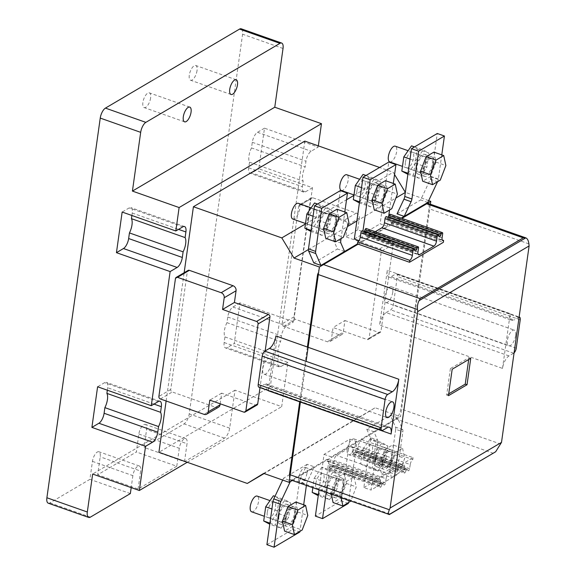 <?xml version="1.0" encoding="UTF-8"?>
<svg xmlns="http://www.w3.org/2000/svg" width="576" height="576" viewBox="0 0 576 576"><rect width="100%" height="100%" fill="white"/><g stroke="black" fill="none" stroke-linecap="round" stroke-linejoin="round"><path stroke-width="0.43" stroke-dasharray="2.88 2.16" d="M150.617 97.942A7.805 3.218 -70.6 0 1 144.158 107.582A7.805 3.218 -70.6 0 1 142.884 102.499A7.805 3.218 -70.6 0 1 149.35 92.858A7.805 3.218 -70.6 0 1 150.617 97.942M197.035 70.596A7.805 3.218 -70.6 0 1 190.57 80.237A7.805 3.218 -70.6 0 1 189.302 75.154A7.805 3.218 -70.6 0 1 195.761 65.506A7.805 3.218 -70.6 0 1 197.035 70.596M264.499 128.182L257.486 132.314A8.33 3.434 109.4 0 0 252.295 142.301L251.503 147.924L305.179 166.846L305.964 161.222A8.33 3.434 -70.6 0 1 311.155 151.236L318.168 147.103L264.499 128.182L258.79 168.797L312.458 187.711L293.616 321.826L239.94 302.904L234.238 343.512L287.906 362.434L281.693 406.634L235.001 390.175L229.666 428.141A8.33 3.434 -70.6 0 1 224.474 438.127L184.507 461.678L144.079 447.422L184.046 423.871A8.33 3.434 109.4 0 0 189.23 413.885L242.59 34.222A8.33 3.434 109.4 0 0 241.236 28.8M251.503 147.924A11.448 4.723 109.4 0 0 248.954 155.966A11.448 4.723 109.4 0 0 249.502 162.18L248.71 167.803A8.33 3.434 109.4 0 0 250.07 173.225A8.33 3.434 109.4 0 0 251.777 172.93L258.79 168.797M312.458 187.711L305.446 191.844A8.33 3.434 -70.6 0 1 303.739 192.146A8.33 3.434 -70.6 0 1 302.386 186.725L303.17 181.102A11.448 4.723 -70.6 0 1 302.63 174.881A11.448 4.723 -70.6 0 1 305.179 166.846M239.94 302.904L232.927 307.037A8.33 3.434 109.4 0 0 227.743 317.023L226.951 322.646L280.62 341.561L281.412 335.945A8.33 3.434 -70.6 0 1 286.596 325.958L293.616 321.826M226.951 322.646A11.448 4.723 109.4 0 0 224.402 330.682A11.448 4.723 109.4 0 0 224.95 336.902L224.158 342.526A8.33 3.434 109.4 0 0 225.511 347.947A8.33 3.434 109.4 0 0 227.218 347.645L234.238 343.512M287.906 362.434L280.894 366.566A8.33 3.434 -70.6 0 1 279.187 366.869A8.33 3.434 -70.6 0 1 277.826 361.44L278.618 355.824A11.448 4.723 -70.6 0 1 278.071 349.603A11.448 4.723 -70.6 0 1 280.62 341.561M48.247 503.179A8.33 3.434 109.4 0 0 49.954 502.877L89.921 479.333L92.448 461.383A7.805 3.218 -70.6 0 1 98.906 451.742A7.805 3.218 -70.6 0 1 100.181 456.826L97.661 474.775L136.339 451.98L138.859 434.038A7.805 3.218 -70.6 0 1 145.325 424.397A7.805 3.218 -70.6 0 1 146.599 429.48L144.079 447.422M318.341 145.872L318.168 147.103M184.507 461.678L187.027 443.736L146.599 429.48M138.859 434.038L179.294 448.294A7.805 3.218 -70.6 0 1 185.76 438.646A7.805 3.218 -70.6 0 1 187.027 443.736M179.294 448.294L176.774 466.236L136.339 451.98M176.774 466.236L138.089 489.024L97.661 474.775M138.089 489.024L140.616 471.082L100.181 456.826M92.448 461.383L132.876 475.639A7.805 3.218 -70.6 0 1 139.342 465.998A7.805 3.218 -70.6 0 1 140.616 471.082M132.876 475.639L131.191 487.627M130.356 493.582L89.921 479.333M235.001 390.175L92.657 474.041M107.338 390.204L107.676 387.763A8.33 3.434 109.4 0 0 106.322 382.342A8.33 3.434 109.4 0 0 104.616 382.637L97.603 386.77M187.243 462.283L281.693 406.634M304.819 141.106L270.31 386.662L158.911 452.297M166.126 400.99L184.147 272.729M131.89 215.482L132.235 213.041A8.33 3.434 109.4 0 0 130.874 207.619A8.33 3.434 109.4 0 0 129.168 207.922L122.155 212.047M249.502 162.18L303.17 181.102M224.95 336.902L278.618 355.824M300.442 401.846L306.13 361.361M218.563 407.182A4.162 3.406 59.5 0 1 215.921 407.369L172.267 391.982A2.081 1.706 -120.5 0 1 170.748 389.462L187.308 271.598A2.081 1.706 -120.5 0 1 188.042 270.432M265.162 350.928L260.006 387.59M220.183 403.79L221.674 393.142L255.665 405.13A2.081 1.706 -120.5 0 0 256.99 405.029M270.31 386.662L358.69 417.816L264.132 473.53M394.553 174.506L393.199 172.267L379.598 167.472M428.666 200.628L405.346 192.355M358.69 417.816L375.12 407.75L400.529 416.707L430.387 204.221M331.43 339.221A4.162 3.406 59.5 0 1 329.962 341.546A4.162 3.406 59.5 0 1 327.319 341.734L283.666 326.347A2.081 1.706 59.5 0 1 282.146 323.827L298.706 205.963A2.081 1.706 59.5 0 1 299.441 204.797A2.081 1.706 59.5 0 1 300.766 204.703L344.419 220.09A4.162 3.406 59.5 0 1 347.465 225.13L345.816 236.844L379.807 248.825A2.081 1.706 59.5 0 1 381.334 251.345L369.122 338.234A2.081 1.706 59.5 0 1 368.388 339.394A2.081 1.706 59.5 0 1 367.063 339.494L333.072 327.506L331.43 339.221L343.289 332.23L344.938 320.522L333.072 327.506M305.446 223.963L346.543 199.757M353.923 195.401L393.199 172.267M308.412 249.559L347.429 226.57M356.854 221.011L395.906 198.007M358.171 244.159L401.94 218.376M292.298 480.478L400.529 416.707M263.722 473.386L375.12 407.75M221.674 393.142L209.815 400.133M344.938 320.522L378.929 332.503A2.081 1.706 -120.5 0 0 380.254 332.41A2.081 1.706 -120.5 0 0 380.981 331.243L393.192 244.354A2.081 1.706 -120.5 0 0 391.673 241.834L357.682 229.853L359.323 218.146A4.162 3.406 -120.5 0 0 356.278 213.106L312.624 197.712A2.081 1.706 -120.5 0 0 311.306 197.813A2.081 1.706 -120.5 0 0 310.572 198.972L294.005 316.836A2.081 1.706 -120.5 0 0 295.531 319.356L339.185 334.75A4.162 3.406 -120.5 0 0 341.827 334.555A4.162 3.406 -120.5 0 0 343.289 332.23M357.682 229.853L345.816 236.844M271.022 363.931A8.33 3.434 -70.6 0 1 264.132 374.22A8.33 3.434 -70.6 0 1 262.771 368.798A8.33 3.434 -70.6 0 1 269.669 358.51A8.33 3.434 -70.6 0 1 271.022 363.931M515.642 335.549A8.33 3.434 -70.6 0 1 508.752 345.83A8.33 3.434 -70.6 0 1 507.391 340.409A8.33 3.434 -70.6 0 1 514.289 330.127A8.33 3.434 -70.6 0 1 515.642 335.549M392.738 292.219A8.33 3.434 -70.6 0 1 385.841 302.508A8.33 3.434 -70.6 0 1 384.487 297.079A8.33 3.434 -70.6 0 1 391.385 286.798A8.33 3.434 -70.6 0 1 392.738 292.219M289.476 474.538A8.33 3.434 109.4 0 0 290.83 479.959A8.33 3.434 109.4 0 0 292.536 479.657L327.197 459.238L326.93 461.131A4.162 1.714 -70.6 0 1 327.78 460.98A4.162 1.714 -70.6 0 1 328.464 463.694L327.881 467.849A1.663 0.684 109.4 0 0 328.147 468.929A1.663 0.684 109.4 0 0 329.314 467.683L329.818 466.366A2.081 0.857 -70.6 0 1 331.272 464.81A2.081 0.857 -70.6 0 1 331.61 465.314L331.798 466.222A1.663 0.684 109.4 0 0 332.071 466.625A1.663 0.684 109.4 0 0 333.446 464.566L334.03 460.411A4.162 1.714 -70.6 0 1 336.629 455.414L351.065 446.911A4.162 1.714 -70.6 0 1 351.922 446.76A4.162 1.714 -70.6 0 1 352.598 449.467L352.015 453.629A1.663 0.684 109.4 0 0 352.289 454.709A1.663 0.684 109.4 0 0 353.455 453.463L353.952 452.146A2.081 0.857 -70.6 0 1 355.414 450.59A2.081 0.857 -70.6 0 1 355.745 451.087L355.939 452.002A1.663 0.684 109.4 0 0 356.206 452.405A1.663 0.684 109.4 0 0 357.581 450.346L358.171 446.191A4.162 1.714 -70.6 0 1 360.763 441.194L361.03 439.308L395.683 418.889A8.33 3.434 109.4 0 0 400.874 408.902L429.012 208.678A8.33 3.434 109.4 0 0 427.658 203.256A8.33 3.434 109.4 0 0 425.945 203.558M307.39 347.04L299.693 401.81M322.798 264.326A8.33 3.434 109.4 0 0 317.614 274.313M364.327 231.538A2.081 0.857 -70.6 0 1 363.074 232.625A2.081 0.857 -70.6 0 1 362.736 232.128L362.549 231.214A1.663 0.684 109.4 0 0 362.282 230.81M375.25 231.696L367.416 236.304A4.162 1.714 -70.6 0 1 366.566 236.455A4.162 1.714 -70.6 0 1 365.89 233.748L366.473 229.586A1.663 0.684 109.4 0 0 366.199 228.506M388.462 217.31A2.081 0.857 -70.6 0 1 387.209 218.405A2.081 0.857 -70.6 0 1 386.878 217.901L386.683 216.994A1.663 0.684 109.4 0 0 386.417 216.59M401.227 218.124L391.291 223.978L391.558 222.084A4.162 1.714 -70.6 0 1 390.701 222.235A4.162 1.714 -70.6 0 1 390.024 219.521L390.607 215.366A1.663 0.684 109.4 0 0 390.334 214.286M327.197 459.238L379.253 477.59L413.086 457.661L361.03 439.308M494.712 452.491L389.045 514.584M268.207 390.715L275.904 335.938M391.291 223.978L443.347 242.33M391.558 222.084L442.188 239.94M502.51 368.41L510.206 313.632L387.302 270.302L379.606 325.08L502.51 368.41A10.411 4.291 -70.6 0 1 508.997 355.925L513.641 353.189A4.162 1.714 109.4 0 0 514.087 352.843M358.171 446.191L410.227 464.544A4.162 1.714 -70.6 0 1 412.819 459.547L360.763 441.194M410.227 464.544L409.644 468.698A1.663 0.684 -70.6 0 1 408.269 470.758A1.663 0.684 -70.6 0 1 407.995 470.354L355.939 452.002M353.455 453.463L405.511 471.816L406.015 470.498A2.081 0.857 -70.6 0 1 407.47 468.943A2.081 0.857 -70.6 0 1 407.808 469.44L407.995 470.354M405.511 471.816A1.663 0.684 -70.6 0 1 404.345 473.062A1.663 0.684 -70.6 0 1 404.071 471.982L404.662 467.82L352.598 449.467M351.065 446.911L403.128 465.264A4.162 1.714 -70.6 0 1 403.978 465.113A4.162 1.714 -70.6 0 1 404.662 467.82M403.128 465.264L388.685 473.767L336.629 455.414M334.03 460.411L386.093 478.764A4.162 1.714 -70.6 0 1 388.685 473.767M386.093 478.764L385.51 482.918A1.663 0.684 -70.6 0 1 384.127 484.978A1.663 0.684 -70.6 0 1 383.861 484.574L331.798 466.222M329.314 467.683L381.377 486.036L381.881 484.718A2.081 0.857 -70.6 0 1 383.335 483.163A2.081 0.857 -70.6 0 1 383.674 483.667L383.861 484.574M381.377 486.036A1.663 0.684 -70.6 0 1 380.21 487.282A1.663 0.684 -70.6 0 1 379.937 486.202L380.52 482.047L328.464 463.694M326.93 461.131L378.994 479.484A4.162 1.714 -70.6 0 1 379.843 479.333A4.162 1.714 -70.6 0 1 380.52 482.047M413.086 457.661L412.819 459.547M379.253 477.59L378.994 479.484M268.236 390.492A10.411 4.291 109.4 0 0 266.515 383.933A10.411 4.291 109.4 0 0 264.377 384.307L387.281 427.637M258.883 387.194A4.162 1.714 109.4 0 0 259.733 387.043L264.377 384.307M387.302 270.302A10.411 4.291 109.4 0 0 389.002 277.078A10.411 4.291 109.4 0 0 391.133 276.71L514.037 320.033A10.411 4.291 -70.6 0 1 511.906 320.407A10.411 4.291 -70.6 0 1 510.206 313.632M519.106 317.131A4.162 1.714 109.4 0 0 518.681 317.297L514.037 320.033M508.997 355.925L386.093 312.595A10.411 4.291 109.4 0 0 379.606 325.08M386.093 312.595L390.73 309.859A4.162 1.714 109.4 0 0 393.329 304.87L397.31 276.538A4.162 1.714 109.4 0 0 396.634 273.823A4.162 1.714 109.4 0 0 395.777 273.974L391.133 276.71M470.75 358.294L468.958 357.667L450.389 368.604L452.182 369.238M450.389 368.604L446.674 395.05L448.466 395.683M446.674 395.05L448.726 393.84M468.698 359.503L468.958 357.667M367.502 195.739A10.411 4.291 109.4 0 0 369.202 202.514A10.411 4.291 109.4 0 0 377.82 189.655A10.411 4.291 109.4 0 0 376.121 182.88A10.411 4.291 109.4 0 0 367.502 195.739M384.977 192.182A10.411 4.291 -70.6 0 1 376.358 205.034A10.411 4.291 -70.6 0 1 374.659 198.259A10.411 4.291 -70.6 0 1 383.278 185.4A10.411 4.291 -70.6 0 1 384.977 192.182M362.952 231.048L361.483 241.538L387.266 226.346L388.57 217.087M389.563 210.002L393.3 183.442M387.266 226.346L380.11 223.819L388.793 162.058M354.326 239.018L380.11 223.819M361.483 241.538L358.992 240.66M375.689 197.647A8.33 3.434 -70.6 0 1 382.586 187.366A8.33 3.434 -70.6 0 1 383.94 192.787A8.33 3.434 -70.6 0 1 377.05 203.076A8.33 3.434 -70.6 0 1 375.689 197.647M341.266 190.462A8.33 3.434 109.4 0 0 348.163 180.173A8.33 3.434 109.4 0 0 346.802 174.751M385.416 180.662L387.562 190.656L381.96 205.214L374.22 209.779M381.96 205.214L391.802 208.685M387.562 190.656L397.397 194.126M356.904 191.03A8.33 3.434 109.4 0 0 358.265 196.452A8.33 3.434 109.4 0 0 365.155 186.163A8.33 3.434 109.4 0 0 363.802 180.742A8.33 3.434 109.4 0 0 356.904 191.03M376.783 190.267A8.33 3.434 -70.6 0 1 369.893 200.549A8.33 3.434 -70.6 0 1 368.532 195.127A8.33 3.434 -70.6 0 1 375.43 184.846A8.33 3.434 -70.6 0 1 376.783 190.267M363.024 174.42L368.734 177.559L366.739 191.736L359.042 202.774M366.739 191.736L378.367 195.833L370.67 206.878L359.402 202.903M368.734 177.559L380.362 181.656L378.367 195.833M366.019 175.478L374.652 178.517L380.362 181.656M361.541 187.654L366.955 189.562L374.652 178.517M359.554 201.83L364.961 203.738L366.955 189.562M370.67 206.878L364.961 203.738M319.025 224.302A10.411 4.291 109.4 0 0 320.717 231.077A10.411 4.291 109.4 0 0 329.335 218.225A10.411 4.291 109.4 0 0 327.643 211.442A10.411 4.291 109.4 0 0 319.025 224.302M336.492 220.745A10.411 4.291 -70.6 0 1 327.874 233.604A10.411 4.291 -70.6 0 1 326.182 226.822A10.411 4.291 -70.6 0 1 334.8 213.962A10.411 4.291 -70.6 0 1 336.492 220.745M341.086 238.565L344.815 212.004M344.563 251.503L337.406 248.983L333.742 240.552A4.162 1.714 -70.6 0 1 333.598 238.406L340.315 190.62M313.79 262.901L337.406 248.983M327.211 226.217A8.33 3.434 -70.6 0 1 334.109 215.928A8.33 3.434 -70.6 0 1 335.462 221.35A8.33 3.434 -70.6 0 1 328.572 231.638A8.33 3.434 -70.6 0 1 327.211 226.217M292.788 219.024A8.33 3.434 109.4 0 0 299.686 208.735A8.33 3.434 109.4 0 0 298.325 203.314M336.931 209.225L339.077 219.218L333.482 233.777L325.742 238.342M333.482 233.777L343.325 237.247M339.077 219.218L348.919 222.689M308.426 219.593A8.33 3.434 109.4 0 0 309.787 225.014A8.33 3.434 109.4 0 0 316.678 214.733A8.33 3.434 109.4 0 0 315.324 209.304A8.33 3.434 109.4 0 0 308.426 219.593M328.306 218.83A8.33 3.434 -70.6 0 1 321.415 229.118A8.33 3.434 -70.6 0 1 320.054 223.69A8.33 3.434 -70.6 0 1 326.952 213.408A8.33 3.434 -70.6 0 1 328.306 218.83M314.546 202.982L320.256 206.122L318.262 220.298L310.558 231.336M318.262 220.298L329.89 224.395L322.186 235.44L310.925 231.466M320.256 206.122L331.884 210.218L329.89 224.395M317.534 204.041L326.174 207.086L331.884 210.218M313.063 216.216L318.47 218.124L326.174 207.086M311.069 230.393L316.483 232.301L318.47 218.124M322.186 235.44L316.483 232.301M415.98 167.17A10.411 4.291 109.4 0 0 417.679 173.952A10.411 4.291 109.4 0 0 426.298 161.093A10.411 4.291 109.4 0 0 424.598 154.318A10.411 4.291 109.4 0 0 415.98 167.17M433.454 163.62A10.411 4.291 -70.6 0 1 424.836 176.472A10.411 4.291 -70.6 0 1 423.137 169.697A10.411 4.291 -70.6 0 1 431.755 156.838A10.411 4.291 -70.6 0 1 433.454 163.62M441.778 154.879L438.379 179.071A4.162 1.714 -70.6 0 1 437.587 181.706M427.802 202.464L420.646 199.937L430.394 179.266A4.162 1.714 109.4 0 0 431.222 176.551L437.27 133.495M397.03 213.854L420.646 199.937M424.166 169.085A8.33 3.434 -70.6 0 1 431.064 158.803A8.33 3.434 -70.6 0 1 432.425 164.225A8.33 3.434 -70.6 0 1 425.527 174.514A8.33 3.434 -70.6 0 1 424.166 169.085M389.743 161.899A8.33 3.434 109.4 0 0 396.641 151.61A8.33 3.434 109.4 0 0 395.287 146.189M433.894 152.1L436.039 162.094L430.438 176.652L422.698 181.217M430.438 176.652L440.28 180.122M436.039 162.094L445.874 165.564M405.382 162.468A8.33 3.434 109.4 0 0 406.742 167.89A8.33 3.434 109.4 0 0 413.64 157.601A8.33 3.434 109.4 0 0 412.279 152.179A8.33 3.434 109.4 0 0 405.382 162.468M425.268 161.705A8.33 3.434 -70.6 0 1 418.37 171.986A8.33 3.434 -70.6 0 1 417.017 166.565A8.33 3.434 -70.6 0 1 423.907 156.276A8.33 3.434 -70.6 0 1 425.268 161.705M411.502 145.858L417.211 148.997L415.217 163.174L407.52 174.211M415.217 163.174L426.845 167.27L419.148 178.308L407.88 174.341M417.211 148.997L428.839 153.094L426.845 167.27M414.497 146.909L423.13 149.954L428.839 153.094M410.026 159.091L415.433 160.992L423.13 149.954M408.031 173.268L413.438 175.169L415.433 160.992M419.148 178.308L413.438 175.169M343.829 484.956A10.411 4.291 -70.6 0 1 335.21 497.815A10.411 4.291 -70.6 0 1 333.511 491.033A10.411 4.291 -70.6 0 1 342.13 478.181A10.411 4.291 -70.6 0 1 343.829 484.956M326.354 488.513A10.411 4.291 109.4 0 0 328.054 495.288A10.411 4.291 109.4 0 0 336.672 482.436A10.411 4.291 109.4 0 0 334.973 475.654A10.411 4.291 109.4 0 0 326.354 488.513M319.061 489.91L324.065 454.349L349.848 439.157L341.165 500.918L315.382 516.11M349.848 439.157L357.005 441.677L348.415 502.776M348.322 503.446L341.165 500.918M324.065 454.349L331.222 456.869L357.005 441.677M326.218 492.437L331.222 456.869M334.541 490.428A8.33 3.434 -70.6 0 1 341.438 480.139A8.33 3.434 -70.6 0 1 342.792 485.568A8.33 3.434 -70.6 0 1 335.902 495.85A8.33 3.434 -70.6 0 1 334.541 490.428M307.015 472.954A8.33 3.434 109.4 0 0 305.662 467.525A8.33 3.434 109.4 0 0 298.764 477.814A8.33 3.434 109.4 0 0 300.118 483.235A8.33 3.434 109.4 0 0 307.015 472.954M331.286 494.222L330.926 492.559L336.521 478.001L344.268 473.436L346.414 483.437L340.812 497.995L333.072 502.553M336.521 478.001L346.363 481.464L354.103 476.906L344.268 473.436M330.926 492.559L340.769 496.022L346.363 481.464M341.122 497.686L340.769 496.022M340.812 497.995L350.654 501.458M346.414 483.437L356.249 486.9L350.791 501.098M354.103 476.906L356.249 486.9M315.756 483.804A8.33 3.434 109.4 0 0 317.117 489.226A8.33 3.434 109.4 0 0 324.007 478.944A8.33 3.434 109.4 0 0 322.654 473.522A8.33 3.434 109.4 0 0 315.756 483.804M327.384 487.901A8.33 3.434 109.4 0 0 328.745 493.33A8.33 3.434 109.4 0 0 335.642 483.041A8.33 3.434 109.4 0 0 334.282 477.619A8.33 3.434 109.4 0 0 327.384 487.901M329.522 499.651L323.813 496.512L325.807 482.335L333.504 471.298L339.214 474.437L337.219 488.614L329.522 499.651L318.254 495.677M325.807 482.335L314.179 478.238L312.84 487.721L335.902 495.85M318.406 494.604L323.813 496.512M317.894 495.547L325.591 484.51L337.219 488.614M325.591 484.51L327.586 470.333L339.214 474.437M327.586 470.333L321.876 467.194L333.504 471.298M321.876 467.194L314.179 478.238M285.034 519.595A10.411 4.291 109.4 0 0 286.733 526.378A10.411 4.291 109.4 0 0 295.351 513.518A10.411 4.291 109.4 0 0 293.652 506.743A10.411 4.291 109.4 0 0 285.034 519.595M277.877 517.075A10.411 4.291 109.4 0 0 279.576 523.858A10.411 4.291 109.4 0 0 288.194 510.998A10.411 4.291 109.4 0 0 286.495 504.216A10.411 4.291 109.4 0 0 277.877 517.075M266.904 544.68L292.687 529.481L299.405 481.702L306.562 484.222L306.389 485.446L300.118 483.235M303.674 504.778L299.938 531.346M306.562 484.222A4.162 1.714 -70.6 0 1 307.382 481.507L300.226 478.987L307.145 464.314L314.302 466.834L307.382 481.507M290.239 481.687L290.678 480.751L314.302 466.834M292.687 529.481L299.844 532.008M307.145 464.314L283.529 478.231L290.678 480.751M283.529 478.231L282.665 480.067M300.226 478.987A4.162 1.714 109.4 0 0 299.405 481.702M286.063 518.99A8.33 3.434 -70.6 0 1 292.961 508.702A8.33 3.434 -70.6 0 1 294.314 514.13A8.33 3.434 -70.6 0 1 287.424 524.412A8.33 3.434 -70.6 0 1 286.063 518.99M251.64 511.798A8.33 3.434 109.4 0 0 258.538 501.516A8.33 3.434 109.4 0 0 257.177 496.094M295.783 501.998L297.929 511.999L292.334 526.558L284.594 531.115M292.334 526.558L302.177 530.028M297.929 511.999L307.771 515.47M267.278 512.366A8.33 3.434 109.4 0 0 268.639 517.788A8.33 3.434 109.4 0 0 275.53 507.506A8.33 3.434 109.4 0 0 274.176 502.085A8.33 3.434 109.4 0 0 267.278 512.366M278.906 516.47A8.33 3.434 109.4 0 0 280.267 521.892A8.33 3.434 109.4 0 0 287.158 511.603A8.33 3.434 109.4 0 0 285.804 506.182A8.33 3.434 109.4 0 0 278.906 516.47M281.045 528.214L275.335 525.074L277.33 510.898L285.026 499.86L290.736 502.999L288.742 517.176L281.045 528.214L269.777 524.239M277.33 510.898L271.915 508.99M269.928 523.166L275.335 525.074M269.417 524.117L277.114 513.072L288.742 517.176M277.114 513.072L279.108 498.895L290.736 502.999M279.108 498.895L273.398 495.763M274.997 496.325L285.026 499.86M381.989 462.47A10.411 4.291 109.4 0 0 383.688 469.253A10.411 4.291 109.4 0 0 392.306 456.394A10.411 4.291 109.4 0 0 390.607 449.611A10.411 4.291 109.4 0 0 381.989 462.47M374.832 459.95A10.411 4.291 109.4 0 0 376.531 466.726A10.411 4.291 109.4 0 0 385.15 453.874A10.411 4.291 109.4 0 0 383.45 447.091A10.411 4.291 109.4 0 0 374.832 459.95M397.541 417.794L390.384 415.267L366.768 429.185L370.433 437.623L377.59 440.143L373.918 431.712L397.541 417.794L402.71 429.674A4.162 1.714 -70.6 0 1 402.854 431.82L396.806 474.876L371.016 490.075L377.734 442.289L370.577 439.762L363.859 487.548L371.016 490.075M377.59 440.143A4.162 1.714 -70.6 0 1 377.734 442.289M366.768 429.185L373.918 431.712M363.859 487.548L389.65 472.356L396.806 474.876M389.65 472.356L395.698 429.3L402.854 431.82M402.71 429.674L395.554 427.154L390.384 415.267M370.577 439.762A4.162 1.714 109.4 0 0 370.433 437.623M395.554 427.154A4.162 1.714 -70.6 0 1 395.698 429.3M383.026 461.866A8.33 3.434 -70.6 0 1 389.916 451.577A8.33 3.434 -70.6 0 1 391.277 456.998A8.33 3.434 -70.6 0 1 384.379 467.287A8.33 3.434 -70.6 0 1 383.026 461.866M355.493 444.384A8.33 3.434 109.4 0 0 354.139 438.962A8.33 3.434 109.4 0 0 347.242 449.251A8.33 3.434 109.4 0 0 348.602 454.673A8.33 3.434 109.4 0 0 355.493 444.384M379.404 463.997L385.006 449.438L392.746 444.874L394.891 454.867L389.297 469.426L381.55 473.99L379.404 463.997L389.246 467.46L394.841 452.902L402.581 448.344L392.746 444.874M385.006 449.438L394.841 452.902M381.55 473.99L391.392 477.461L389.246 467.46M389.297 469.426L399.132 472.896L391.392 477.461M394.891 454.867L404.726 458.338L399.132 472.896M402.581 448.344L404.726 458.338M364.241 455.242A8.33 3.434 109.4 0 0 365.594 460.663A8.33 3.434 109.4 0 0 372.492 450.382A8.33 3.434 109.4 0 0 371.131 444.953A8.33 3.434 109.4 0 0 364.241 455.242M375.869 459.338A8.33 3.434 109.4 0 0 377.222 464.767A8.33 3.434 109.4 0 0 384.12 454.478A8.33 3.434 109.4 0 0 382.759 449.057A8.33 3.434 109.4 0 0 375.869 459.338M378 471.089L372.29 467.95L374.285 453.773L381.982 442.735L387.691 445.867L385.704 460.044L378 471.089L366.372 466.985L374.069 455.947L385.704 460.044M374.285 453.773L362.657 449.669L360.662 463.846L372.29 467.95M360.662 463.846L366.372 466.985M374.069 455.947L376.063 441.77L387.691 445.867M376.063 441.77L370.354 438.631L381.982 442.735M370.354 438.631L362.657 449.669M49.954 502.877L90.389 517.133M283.025 48.478L242.59 34.222M229.666 428.141L189.23 413.885M224.474 438.127L184.046 423.871M182.837 226.836L129.168 207.922M158.285 401.558L104.616 382.637M232.927 307.037L286.596 325.958M305.446 191.844L251.777 172.93M257.486 132.314L311.155 151.236M280.894 366.566L227.218 347.645M153.986 404.093L107.676 387.763M132.235 213.041L178.546 229.37M252.295 142.301L305.964 161.222M248.71 167.803L302.386 186.725M227.743 317.023L281.412 335.945M224.158 342.526L277.826 361.44M215.921 407.369L204.062 414.36M160.409 398.974L172.267 391.982M255.665 405.13L243.806 412.114M170.748 389.462L158.882 396.454M175.45 278.59L187.308 271.598M283.666 326.347L295.531 319.356M339.185 334.75L327.319 341.734M378.929 332.503L367.063 339.494M369.122 338.234L380.981 331.243M393.192 244.354L381.334 251.345M379.807 248.825L391.673 241.834M359.323 218.146L347.465 225.13M356.278 213.106L344.419 220.09M312.624 197.712L300.766 204.703M298.706 205.963L310.572 198.972M294.005 316.836L282.146 323.827M389.815 513.958L292.536 479.657M395.683 418.889L492.962 453.182M414.612 249.566L362.549 231.214M414.799 250.481L362.736 232.128M418.529 247.939L366.473 229.586M417.946 252.101L365.89 233.748M367.416 236.304L418.054 254.16M438.746 235.346L386.683 216.994M438.934 236.254L386.878 217.901M442.67 233.719L390.607 215.366M442.087 237.874L390.024 219.521M528.898 243.893L429.012 208.678M500.76 444.11L400.874 408.902M409.644 468.698L357.581 450.346M353.952 452.146L406.015 470.498M407.808 469.44L355.745 451.087M404.071 471.982L352.015 453.629M385.51 482.918L333.446 464.566M329.818 466.366L381.881 484.718M383.674 483.667L331.61 465.314M379.937 486.202L327.881 467.849M382.644 430.373L259.733 387.043M518.681 317.297L395.777 273.974M520.214 319.86L397.31 276.538M516.233 348.192L393.329 304.87M513.641 353.189L390.73 309.859M340.754 240.926L333.598 238.406M333.742 240.552L340.898 243.072M438.379 179.071L431.222 176.551M430.394 179.266L437.551 181.786M184.586 121.838L144.158 107.582M231.005 94.486L190.57 80.237M189.778 107.107L149.35 92.858M236.196 79.762L195.761 65.506M185.76 438.646L145.325 424.397M139.342 465.998L98.906 451.742M159.991 401.263L106.322 382.342M184.543 226.541L130.874 207.619M303.739 192.146L250.07 173.225M279.187 366.869L225.511 347.947M341.827 334.555L329.962 341.546M380.254 332.41L368.388 339.394M311.306 197.813L299.441 204.797M264.132 374.22L387.036 417.55M385.841 302.508L508.752 345.83M363.074 232.625L415.138 250.978M366.566 236.455L418.63 254.808M387.209 218.405L439.272 236.758M390.701 222.235L442.764 240.588M356.206 452.405L408.269 470.758M355.414 450.59L407.47 468.943M352.289 454.709L404.345 473.062M351.922 446.76L403.978 465.113M332.071 466.625L384.127 484.978M331.272 464.81L383.335 483.163M328.147 468.929L380.21 487.282M327.78 460.98L379.843 479.333M266.515 383.933L389.419 427.262M389.002 277.078L511.906 320.407M269.669 358.51L392.573 401.839M391.385 286.798L514.289 330.127M396.634 273.823L519.12 317.009M376.358 205.034L369.202 202.514M383.278 185.4L376.121 182.88M382.586 187.366L359.64 179.273M377.05 203.076L353.988 194.947M369.893 200.549L358.265 196.452M375.43 184.846L363.802 180.742M327.874 233.604L320.717 231.077M334.8 213.962L327.643 211.442M334.109 215.928L311.155 207.842M328.572 231.638L305.51 223.51M321.415 229.118L309.787 225.014M326.952 213.408L315.324 209.304M424.836 176.472L417.679 173.952M431.755 156.838L424.598 154.318M431.064 158.803L408.118 150.71M425.527 174.514L402.473 166.385M418.37 171.986L406.742 167.89M423.907 156.276L412.279 152.179M328.054 495.288L335.21 497.815M334.973 475.654L342.13 478.181M341.438 480.139L305.662 467.525M328.745 493.33L317.117 489.226M334.282 477.619L322.654 473.522M279.576 523.858L286.733 526.378M286.495 504.216L293.652 506.743M292.961 508.702L270.014 500.616M287.424 524.412L264.362 516.283M280.267 521.892L268.639 517.788M285.804 506.182L274.176 502.085M376.531 466.726L383.688 469.253M383.45 447.091L390.607 449.611M389.916 451.577L354.139 438.962M384.379 467.287L348.602 454.673M377.222 464.767L365.594 460.663M382.759 449.057L371.131 444.953"/><path stroke-width="0.86" d="M191.052 112.198A7.805 3.218 -70.6 0 1 184.586 121.838A7.805 3.218 -70.6 0 1 183.312 116.755A7.805 3.218 -70.6 0 1 189.778 107.107A7.805 3.218 -70.6 0 1 191.052 112.198M237.47 84.845A7.805 3.218 -70.6 0 1 231.005 94.486A7.805 3.218 -70.6 0 1 229.73 89.402A7.805 3.218 -70.6 0 1 236.196 79.762A7.805 3.218 -70.6 0 1 237.47 84.845M281.664 43.056L241.236 28.8A8.33 3.434 109.4 0 0 239.53 29.102L105.437 108.108A8.33 3.434 109.4 0 0 100.246 118.094L46.894 497.758A8.33 3.434 109.4 0 0 48.247 503.179L88.682 517.435A8.33 3.434 -70.6 0 1 87.322 512.006L92.657 474.041L139.349 490.5L145.562 446.306L91.894 427.385L97.603 386.77L151.272 405.691L170.122 271.584L116.446 252.662L122.155 212.047L175.824 230.969L179.114 207.547L132.422 191.088L140.681 132.343A8.33 3.434 -70.6 0 1 145.865 122.357L279.958 43.351A8.33 3.434 -70.6 0 1 281.664 43.056A8.33 3.434 -70.6 0 1 283.025 48.478L274.766 107.222L321.458 123.682L318.341 145.872M131.191 487.627L130.356 493.582L90.389 517.133A8.33 3.434 -70.6 0 1 88.682 517.435M132.422 191.088L274.766 107.222M91.894 427.385L98.906 423.252A8.33 3.434 109.4 0 0 104.098 413.266L104.882 407.642A11.448 4.723 109.4 0 0 106.891 393.386L107.338 390.204M151.272 405.691L158.285 401.558A8.33 3.434 -70.6 0 1 159.991 401.263A8.33 3.434 -70.6 0 1 161.345 406.685L160.56 412.301A11.448 4.723 -70.6 0 1 158.551 426.564L157.766 432.187A8.33 3.434 -70.6 0 1 152.575 442.174L145.562 446.306M139.349 490.5L187.243 462.283M321.458 123.682L179.114 207.547M175.824 230.969L182.837 226.836A8.33 3.434 -70.6 0 1 184.543 226.541A8.33 3.434 -70.6 0 1 185.904 231.962L185.112 237.586A11.448 4.723 -70.6 0 1 183.11 251.842L182.318 257.465A8.33 3.434 -70.6 0 1 177.134 267.451L170.122 271.584M264.132 473.53L247.291 483.451L158.911 452.297L166.126 400.99M184.147 272.729L193.421 206.741L304.819 141.106L379.598 167.472M116.446 252.662L123.458 248.53A8.33 3.434 109.4 0 0 128.65 238.543L129.442 232.92A11.448 4.723 109.4 0 0 131.443 218.664L131.89 215.482M160.56 412.301L106.891 393.386M158.551 426.564L104.882 407.642M129.442 232.92L183.11 251.842M131.443 218.664L185.112 237.586M306.13 361.361L319.392 267.012L293.983 258.055L281.801 237.902L193.421 206.741M247.291 483.451L263.722 473.386L289.13 482.342L300.442 401.846M265.162 350.928L269.935 316.98A2.081 1.706 -120.5 0 0 268.409 314.46L234.418 302.479L236.066 290.765A4.162 3.406 59.5 0 0 233.021 285.725L189.367 270.338A2.081 1.706 -120.5 0 0 188.042 270.432L176.184 277.423A2.081 1.706 -120.5 0 0 175.45 278.59L158.882 396.454A2.081 1.706 59.5 0 0 160.409 398.974L204.062 414.36A4.162 3.406 59.5 0 0 206.705 414.173L218.563 407.182A4.162 3.406 59.5 0 0 220.032 404.856L208.166 411.847A4.162 3.406 59.5 0 1 206.705 414.173M260.006 387.59L257.724 403.87A2.081 1.706 -120.5 0 1 256.99 405.029L245.131 412.02A2.081 1.706 -120.5 0 0 245.858 410.861L257.724 403.87M220.183 403.79L220.032 404.856M405.346 192.355L394.553 174.506M430.387 204.221L430.79 201.377L428.666 200.628M281.801 237.902L305.446 223.963M346.543 199.757L353.923 195.401M293.983 258.055L308.412 249.559M347.429 226.57L356.854 221.011M395.906 198.007L405.331 192.449M319.392 267.012L358.171 244.159M401.94 218.376L430.79 201.377M289.13 482.342L292.298 480.478M245.131 412.02A2.081 1.706 -120.5 0 1 243.806 412.114L209.815 400.133L208.166 411.847M269.935 316.98L258.07 323.971L245.858 410.861M234.418 302.479L222.559 309.463L256.55 321.451L268.409 314.46M189.367 270.338L177.502 277.33L221.155 292.716A4.162 3.406 59.5 0 1 224.201 297.756L222.559 309.463M177.502 277.33A2.081 1.706 -120.5 0 0 176.184 277.423M258.07 323.971A2.081 1.706 -120.5 0 0 256.55 321.451M393.934 407.261A8.33 3.434 -70.6 0 1 387.036 417.55A8.33 3.434 -70.6 0 1 385.675 412.121A8.33 3.434 -70.6 0 1 392.573 401.839A8.33 3.434 -70.6 0 1 393.934 407.261M417.499 309.528L317.614 274.313L307.39 347.04L398.808 379.267L391.111 434.045L299.693 401.81L289.476 474.538L389.354 509.746L390.103 508.025L417.708 311.587L417.499 309.528C417.218 306.072 417.758 303.113 419.112 300.65L420.084 298.62L322.798 264.326L357.458 243.907L357.725 242.021A4.162 1.714 -70.6 0 0 360.317 237.024L412.38 255.377A4.162 1.714 -70.6 0 1 409.781 260.374L357.725 242.021M412.38 255.377L412.963 251.222A1.663 0.684 -70.6 0 1 414.338 249.163L362.282 230.81A1.663 0.684 109.4 0 0 360.9 232.87L360.317 237.024M365.033 229.752L417.096 248.105A1.663 0.684 -70.6 0 1 418.262 246.859L366.199 228.506A1.663 0.684 109.4 0 0 365.033 229.752L364.529 231.07A2.081 0.857 -70.6 0 1 364.327 231.538M384.451 222.804L436.514 241.157L437.098 237.002A1.663 0.684 -70.6 0 1 438.48 234.943L386.417 216.59A1.663 0.684 109.4 0 0 385.034 218.65L384.451 222.804A4.162 1.714 -70.6 0 1 381.859 227.801L375.25 231.696M389.167 215.532L441.23 233.885A1.663 0.684 -70.6 0 1 442.397 232.639L390.334 214.286A1.663 0.684 109.4 0 0 389.167 215.532L388.67 216.85A2.081 0.857 -70.6 0 1 388.462 217.31M420.084 298.62L523.231 237.852L425.945 203.558L401.227 218.124M523.231 237.852L525.73 237.83C527.407 238.507 528.466 240.53 528.898 243.893L529.106 245.952L501.502 442.39L495.662 451.764L389.39 514.548L290.83 479.959M495.662 451.764L389.045 514.584C388.094 514.159 388.202 512.554 389.354 509.746M398.808 379.267A10.411 4.291 -70.6 0 1 392.328 391.745L269.424 348.422A10.411 4.291 109.4 0 0 275.904 335.938L307.39 347.04M299.693 401.81L268.207 390.715A10.411 4.291 109.4 0 0 268.236 390.492M442.188 239.94L443.614 240.437L443.347 242.33L409.522 262.26L357.458 243.907M414.338 249.163A1.663 0.684 -70.6 0 1 414.612 249.566L414.799 250.481A2.081 0.857 -70.6 0 0 415.138 250.978A2.081 0.857 -70.6 0 0 416.592 249.422L417.096 248.105M418.262 246.859A1.663 0.684 -70.6 0 1 418.529 247.939L417.946 252.101A4.162 1.714 -70.6 0 0 418.63 254.808A4.162 1.714 -70.6 0 0 419.479 254.657L433.922 246.154L381.859 227.801M436.514 241.157A4.162 1.714 -70.6 0 1 433.922 246.154M438.48 234.943A1.663 0.684 -70.6 0 1 438.746 235.346L438.934 236.254A2.081 0.857 -70.6 0 0 439.272 236.758A2.081 0.857 -70.6 0 0 440.726 235.202L441.23 233.885M442.397 232.639A1.663 0.684 -70.6 0 1 442.67 233.719L442.087 237.874A4.162 1.714 -70.6 0 0 442.764 240.588A4.162 1.714 -70.6 0 0 443.614 240.437M419.112 300.65L525.816 237.859L427.658 203.256M390.103 508.025L501.502 442.39M529.106 245.952L417.708 311.587M448.466 395.683L452.182 369.238L470.75 358.294L467.028 384.739L448.466 395.683M392.328 391.745L387.684 394.481A4.162 1.714 109.4 0 0 385.092 399.478L381.11 427.81A4.162 1.714 109.4 0 0 381.787 430.517A4.162 1.714 109.4 0 0 382.644 430.373L387.281 427.637A10.411 4.291 -70.6 0 1 389.419 427.262A10.411 4.291 -70.6 0 1 391.111 434.045M269.424 348.422L264.78 351.151A4.162 1.714 109.4 0 0 262.188 356.148L258.206 384.48A4.162 1.714 109.4 0 0 258.883 387.194L381.787 430.517M409.522 262.26L409.781 260.374M514.087 352.843A4.162 1.714 109.4 0 0 516.233 348.192L520.214 319.86A4.162 1.714 109.4 0 0 519.538 317.153A4.162 1.714 109.4 0 0 519.106 317.131M448.726 393.84L465.242 384.113L467.028 384.739M465.242 384.113L468.698 359.503M388.57 217.087L389.563 210.002M393.3 183.442L395.95 164.578L370.159 179.77L362.952 231.048M370.159 179.77L363.002 177.25L388.793 162.058L395.95 164.578M358.992 240.66L354.326 239.018L363.002 177.25M359.64 179.273L346.802 174.751A8.33 3.434 109.4 0 0 339.912 185.04A8.33 3.434 109.4 0 0 341.266 190.462L353.988 194.947M384.062 213.25L374.22 209.779L372.074 199.778L377.669 185.22L385.416 180.662L395.251 184.133L397.397 194.126L391.802 208.685L384.062 213.25L381.917 203.249L387.511 188.69L395.251 184.133M377.669 185.22L387.511 188.69M372.074 199.778L381.917 203.249M359.402 202.903L353.333 199.634L355.32 185.458L363.024 174.42L366.019 175.478M355.32 185.458L361.541 187.654M353.333 199.634L359.554 201.83M344.815 212.004L347.472 193.14L321.682 208.332L315.634 251.395A4.162 1.714 -70.6 0 0 315.77 253.541L320.947 265.421L344.563 251.503L340.898 243.072A4.162 1.714 -70.6 0 1 340.754 240.926L341.086 238.565M321.682 208.332L314.525 205.812L340.315 190.62L347.472 193.14M320.947 265.421L313.79 262.901L308.614 251.014A4.162 1.714 109.4 0 1 308.477 248.868L315.634 251.395M314.525 205.812L308.477 248.868M311.155 207.842L298.325 203.314A8.33 3.434 109.4 0 0 291.434 213.602A8.33 3.434 109.4 0 0 292.788 219.024L305.51 223.51M335.578 241.812L325.742 238.342L323.597 228.348L329.191 213.79L336.931 209.225L346.774 212.695L348.919 222.689L343.325 237.247L335.578 241.812L333.432 231.811L339.034 217.253L346.774 212.695M329.191 213.79L339.034 217.253M323.597 228.348L333.432 231.811M310.925 231.466L304.855 228.197L306.842 214.02L314.546 202.982L317.534 204.041M306.842 214.02L313.063 216.216M304.855 228.197L311.069 230.393M441.778 154.879L444.427 136.015L418.644 151.207L411.926 198.994A4.162 1.714 -70.6 0 1 411.098 201.708L404.186 216.382L427.802 202.464L437.551 181.786A4.162 1.714 -70.6 0 0 437.587 181.706M418.644 151.207L411.487 148.687L404.77 196.474A4.162 1.714 -70.6 0 1 403.942 199.181L397.03 213.854L404.186 216.382M444.427 136.015L437.27 133.495L411.487 148.687M408.118 150.71L395.287 146.189A8.33 3.434 109.4 0 0 388.39 156.47A8.33 3.434 109.4 0 0 389.743 161.899L402.473 166.385M432.54 184.68L422.698 181.217L420.552 171.216L426.154 156.658L433.894 152.1L443.729 155.563L445.874 165.564L440.28 180.122L432.54 184.68L430.394 174.686L435.989 160.128L443.729 155.563M426.154 156.658L435.989 160.128M420.552 171.216L430.394 174.686M407.88 174.341L401.81 171.072L403.805 156.895L411.502 145.858L414.497 146.909M403.805 156.895L410.026 159.091M401.81 171.072L408.031 173.268M348.415 502.776L348.322 503.446L322.538 518.638L315.382 516.11L319.061 489.91M322.538 518.638L326.218 492.437M350.791 501.098L342.914 506.023L333.072 502.553L331.286 494.222M342.914 506.023L341.122 497.686M303.674 504.778L306.389 485.446L312.84 487.721L312.185 492.415L318.406 494.604M312.185 492.415L318.254 495.677M299.938 531.346L299.844 532.008L274.061 547.2L280.109 504.144A4.162 1.714 -70.6 0 1 280.937 501.43L290.239 481.687M280.109 504.144L272.952 501.617L266.904 544.68L274.061 547.2M282.665 480.067L273.78 498.91L280.937 501.43M272.952 501.617A4.162 1.714 -70.6 0 1 273.78 498.91M270.014 500.616L257.177 496.094A8.33 3.434 109.4 0 0 250.286 506.376A8.33 3.434 109.4 0 0 251.64 511.798L264.362 516.283M294.437 534.586L284.594 531.115L282.449 521.122L288.043 506.563L295.783 501.998L305.626 505.469L307.771 515.47L302.177 530.028L294.437 534.586L292.291 524.592L297.886 510.034L305.626 505.469M288.043 506.563L297.886 510.034M282.449 521.122L292.291 524.592M271.915 508.99L265.694 506.801L263.707 520.978L269.928 523.166M263.707 520.978L269.777 524.239M265.694 506.801L273.398 495.763L274.997 496.325M87.322 512.006L46.894 497.758M140.681 132.343L100.246 118.094M145.865 122.357L105.437 108.108M279.958 43.351L239.53 29.102M98.906 423.252L152.575 442.174M123.458 248.53L177.134 267.451M161.345 406.685L153.986 404.093M157.766 432.187L104.098 413.266M128.65 238.543L182.318 257.465M178.546 229.37L185.904 231.962M236.066 290.765L224.201 297.756M233.021 285.725L221.155 292.716M412.963 251.222L360.9 232.87M364.529 231.07L416.592 249.422M418.054 254.16L419.479 254.657M437.098 237.002L385.034 218.65M388.67 216.85L440.726 235.202M385.092 399.478L262.188 356.148M258.206 384.48L381.11 427.81M387.684 394.481L264.78 351.151M315.77 253.541L308.614 251.014M404.77 196.474L411.926 198.994M411.098 201.708L403.942 199.181M519.12 317.009L519.538 317.153"/></g></svg>
